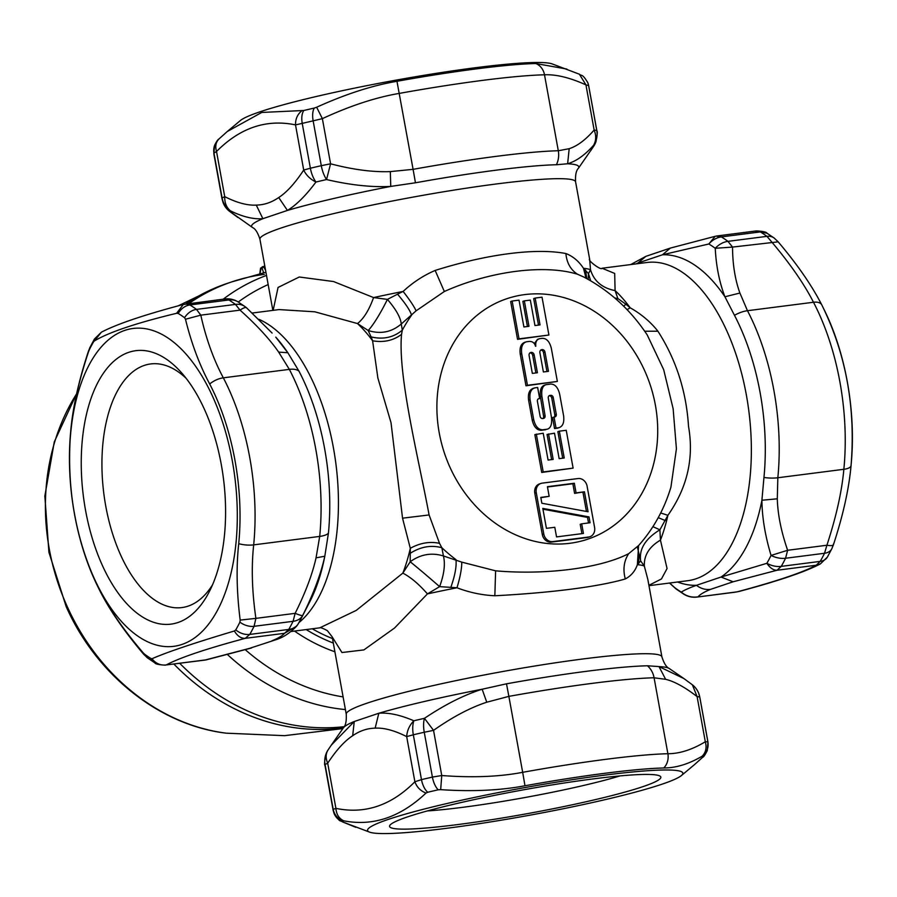 <?xml version="1.0" encoding="UTF-8"?>
<svg xmlns="http://www.w3.org/2000/svg" width="897" height="897" viewBox="0 0 897 897"><rect width="100%" height="100%" fill="white"/><g stroke="black" fill="none" stroke-linecap="round" stroke-linejoin="round"><path stroke-width="1.35" d="M519.015 338.853L548.919 335.018L542.035 297.187L535.161 298.073L540.039 324.893L534.96 325.544L530.329 300.103L524.353 300.865L528.972 326.317L523.893 326.968L519.015 300.136L512.142 301.022L519.015 338.853L517.535 339.346L548.919 335.018M512.142 301.022L510.662 301.515L517.535 339.346M524.353 300.865L522.873 301.358L527.436 326.508M535.161 298.073L533.681 298.566L538.503 325.095M548.538 433.957L553.169 459.41L548.078 460.06L543.212 433.24L534.847 434.619L541.721 472.45L573.105 468.122L566.231 430.291L559.347 431.165L564.224 457.997L559.145 458.647L554.514 433.195L547.058 434.462L551.633 459.612M559.347 431.165L557.867 431.67L562.688 458.188M538.088 399.008L539.646 398.503L537.651 387.493L534.96 387.84C530.901 389.029 529.275 392.987 530.082 399.726L533.704 419.673L532.224 420.166C533.816 426.759 536.776 430.134 541.104 430.291L545.802 429.697M533.704 419.673C535.33 426.31 538.29 429.685 542.584 429.798L547.282 429.192C550.803 428.082 552.193 424.146 551.453 417.397L548.28 398.044A2.456 2.097 -108.6 0 1 549.951 395.42L550.691 395.33A2.456 2.097 -108.6 0 1 553.225 397.461L556.286 414.313A2.456 2.097 -108.6 0 1 554.638 416.993L554.032 417.071L556.039 428.071L558.73 427.734C562.789 426.546 564.415 422.577 563.608 415.849L559.661 394.175C558.046 387.549 555.086 384.174 550.792 384.051L546.094 384.656C542.562 385.777 541.171 389.702 541.923 396.452L540.431 396.945L543.604 416.298A2.456 2.097 -108.6 0 1 542.898 418.495M540.431 396.945C539.669 390.262 541.059 386.338 544.614 385.149M558.08 428.037L554.559 428.575L552.552 417.565L554.032 417.071M548.986 395.857L549.211 395.824A2.456 2.097 -108.6 0 1 551.745 397.965L554.806 414.818A2.456 2.097 -108.6 0 1 554.111 417.06M530.082 399.726L528.602 400.219L532.224 420.166M528.602 400.219C527.772 393.536 529.398 389.567 533.48 388.334M525.978 385.777L557.351 381.449L551.352 348.44C549.726 341.802 546.766 338.427 542.472 338.315L539.781 338.651C536.686 339.47 535.352 341.981 535.801 346.208L535.509 346.242C534.59 342.934 532.515 341.331 529.275 341.409L526.584 341.757C522.525 342.946 520.899 346.904 521.706 353.642L527.458 385.284L525.978 385.777L520.226 354.136C519.397 347.453 521.022 343.484 525.104 342.25M534.309 343.585L537.538 339.335L539.781 338.651M589.923 536.731A8.768 7.501 -108.6 0 0 594.588 527.458L587.098 486.185A8.768 7.501 -108.6 0 0 578.06 478.55L542.18 483.135A8.768 7.501 -108.6 0 0 540.947 483.427A8.768 7.501 -108.6 0 0 536.271 492.7L534.791 493.193L542.293 534.466A8.768 7.501 -108.6 0 0 551.33 542.102L587.199 537.516A8.768 7.501 -108.6 0 0 588.443 537.225L589.923 536.731A8.768 7.501 -108.6 0 1 588.679 537.011L587.199 537.516M534.791 493.193A8.768 7.501 -108.6 0 1 539.467 483.92L540.947 483.427M252.292 313.019L279.09 309.588L314.825 311.808L357.499 323.57L368.162 330.488C380.519 334.402 391.552 332.238 401.273 323.996L416.085 310.844L444.34 291.503C490.031 271.017 544.658 264.054 577.578 274.269L583.566 276.915C609.31 290.426 630.535 309.779 647.253 334.996L663.679 369.665L673.142 408.74L676.416 448.859L670.922 487.138C664.251 509.339 653.465 528.815 638.574 545.567L628.674 553.651C600.441 568.261 545.892 575.201 495.615 570.828L461.753 562.127L443.432 555.961C445.428 564.078 444.15 574.315 439.608 586.638L427.432 593.904L394.545 628.023L363.879 649.91L341.948 652.523L332.204 636.937L346.253 714.236A160.417 14.038 -10.3 0 1 460.251 679.747A160.417 14.038 -10.3 0 1 638.911 653.823A160.417 14.038 -10.3 0 1 661.908 656.873L647.937 579.989M273.137 310.351L278.059 287.455L299.262 277.005L333.549 281.546L373.578 297.569L387.403 299.396C396.003 309.364 400.623 317.572 401.273 323.996L402.316 330.163L401.542 334.357C397.763 375.921 418.316 457.178 429.102 514.956L439.508 543.324L441.851 547.719L443.432 555.961C431.558 552.35 420.48 554.29 410.198 561.78L402.854 573.116L356.266 610.397L319.837 627.822L291.133 631.499M536.328 434.114L543.212 471.945L541.721 472.45M543.212 471.945L573.105 468.122M532.65 388.524L534.96 387.84M556.039 428.071L554.559 428.575M558.069 428.037L557.25 428.228M543.986 385.295L546.094 384.656M541.923 396.452L545.084 415.804A2.456 2.097 -108.6 0 1 543.425 418.428L542.674 418.529A2.456 2.097 -108.6 0 1 540.14 416.387L537.393 401.251A2.456 2.097 -108.6 0 1 539.052 398.582L539.646 398.503M524.274 342.441L526.584 341.757M527.458 385.284L557.351 381.449M588.679 537.011L552.81 541.609A8.768 7.501 -108.6 0 1 543.773 533.962L542.293 534.466M536.271 492.7L543.773 533.962M416.085 310.844C414.268 306.684 409.951 300.215 403.134 291.435C412.698 282.521 423.373 275.525 435.146 270.434C487.979 253.851 536.148 247.83 565.872 253.537C572.869 256.206 578.744 261.139 583.521 268.338L588.454 273.652L590.674 280.817M397.55 294.194L387.403 299.396A30.072 3.936 118.2 0 1 368.162 330.488L371.123 336.913C383.12 339.75 393.514 337.496 402.316 330.163A166.943 142.645 -108.6 0 1 411.555 315.217C410.198 310.541 405.522 303.534 397.55 294.194L403.134 291.435A160.417 14.038 169.7 0 0 373.578 297.569C369.127 309.947 363.767 318.614 357.499 323.57A160.417 82.143 82.7 0 1 372.603 340.782C383.647 342.721 393.301 340.591 401.542 334.357M371.123 336.913L372.603 340.782L377.872 378.029L391.014 422.666L402.54 518.174L410.31 548.302C420.031 542.932 429.764 541.261 439.508 543.324M410.422 553.202C420.727 546.677 431.199 544.849 441.851 547.719A166.943 142.645 -108.6 0 0 455.979 559.661C456.696 566.411 454.981 575.639 450.832 587.367L439.608 586.638A30.072 0.639 -139.4 0 0 410.198 561.78L410.31 548.302A160.417 82.143 82.7 0 1 402.854 573.116C410.781 577.287 418.977 584.216 427.432 593.904A160.417 14.038 -10.3 0 1 456.988 587.77L450.832 587.367M461.753 562.127C461.832 568.373 460.239 576.928 456.988 587.77C469.198 592.457 481.812 595.126 494.841 595.765C550.13 592.861 598.209 586.873 625.31 578.946C631.107 575.874 635.132 571.12 637.375 564.673A160.417 14.038 -10.3 0 1 644.349 566.13L647.847 579.496M660.685 512.972L667.906 515.315L659.889 529.802L660.439 540.129L667.065 568.53L661.459 578.946L648.901 585.315M658.241 517.636L665.271 520.574M627.093 309.678L630.187 307.794C641.232 314.017 650.471 321.821 657.916 331.217C676.136 359.652 686.34 391.361 688.515 426.344C694.121 458.154 687.259 487.811 667.906 515.315A160.417 82.143 -97.3 0 1 660.439 540.129C649.193 546.766 643.833 555.434 644.349 566.13L640.649 560.894L637.375 564.673L638.574 545.567M625.971 304.285L630.187 307.794A160.417 82.143 -97.3 0 0 615.084 290.583L617.854 298.522L625.971 304.285L623.594 306.124M586.044 278.227L583.521 268.338A160.417 14.038 169.7 0 1 590.506 269.795L588.454 273.652L588.219 279.427M586.784 278.631L585.562 270.12M637.98 546.419L638.843 563.294M532.336 373.399L529.084 355.515A2.803 2.399 -108.6 0 1 530.979 352.454L531.271 352.409A2.803 2.399 -108.6 0 1 534.163 354.864L537.415 372.748L532.336 373.399M544.972 352.073A2.803 2.399 -108.6 0 0 542.08 349.617L541.788 349.662A2.803 2.399 -108.6 0 0 539.893 352.723L543.391 371.975L548.471 371.324L544.972 352.073L543.492 352.566L546.946 371.526M541.855 503.239L588.073 511.75L584.44 491.803L576.076 492.879L574.327 483.248L547.417 486.69L549.166 496.321L540.79 497.398L541.855 503.239M589.004 516.907L542.797 508.397L546.419 528.344L554.795 527.279L556.544 536.911L583.442 533.457L581.693 523.826L590.069 522.76L589.004 516.907L587.524 517.412L542.943 509.193M415.457 182.786L413.091 169.342L390.318 171.596L390.756 186.408A166.281 14.554 169.7 0 0 287.432 210.425C296.436 204.953 305.944 195.49 315.946 182.024A184.614 16.157 -10.3 0 1 326.542 179.557L326.542 179.557C350.503 185.13 371.907 187.417 390.756 186.408L415.457 182.786A165.429 14.475 169.7 0 1 419.291 182.102A165.429 14.475 169.7 0 1 556.398 164.745L567.622 163.759A166.281 14.554 169.7 0 1 578.43 168.255C576.188 170.43 575.235 174.949 575.582 181.833L589.643 259.211L590.506 269.795C593.982 281.153 602.179 288.094 615.084 290.583L614.692 273.439L602.066 268.237L647.006 262.485A160.417 82.143 -97.3 0 1 722.993 322.875A160.417 82.143 -97.3 0 1 748.973 486.454A160.417 82.143 -97.3 0 1 687.752 580.707L648.968 585.674M652.915 526.662L659.889 529.802C645.392 538.716 638.978 549.076 640.649 560.894L637.543 547.697M616.643 299.632L617.854 298.522L614.793 298.017M529.936 352.902A2.803 2.399 -108.6 0 1 532.683 355.358L535.879 372.939M540.745 350.11A2.803 2.399 -108.6 0 1 543.492 352.566M584.44 491.803L574.596 493.372L572.847 483.741L547.473 486.993M586.447 511.458L582.96 492.307M576.076 492.879L574.596 493.372M574.327 483.248L572.847 483.741M549.166 496.321L540.846 497.7M581.693 523.826L580.213 524.33L581.906 533.659M588.533 522.951L587.524 517.412M278.72 197.531L287.432 210.425L262.877 218.689L256.262 205.099C264.178 204.942 271.668 202.419 278.72 197.531C286.715 192.362 295.057 183.201 303.713 170.049C306.191 175.229 310.272 179.221 315.946 182.024L315.946 182.024A20.048 10.282 76.7 0 1 310.373 168.232L303.713 170.049L295.505 124.885C266.476 118.875 240.149 127.733 216.525 151.481L224.732 196.645L222.097 197.957A20.048 19.947 19.4 0 0 230.406 210.829C242.627 216.816 253.447 219.429 262.877 218.689A166.281 14.554 169.7 0 0 252.483 227.49C255.342 228.735 257.82 232.637 259.928 239.196L272.856 310.396M298.948 371.1A20.048 10.091 152.4 0 0 289.339 369.373L278.653 352.095L287.847 352.745L275.771 337.149A166.281 85.148 82.7 0 1 287.847 352.745L298.948 371.1A165.429 84.71 82.7 0 1 328.75 529.578A165.429 84.71 82.7 0 1 328.414 533.233L324.815 556.218L316.047 557.867L319.702 536.417A170.441 87.278 -97.3 0 0 289.339 369.373L223.331 377.828A15.036 7.568 152.4 0 0 209.696 384.006C199.47 364.922 191.409 343.338 185.488 319.242L200.793 315.161C206.086 338.786 213.598 359.675 223.331 377.828A170.441 87.278 -97.3 0 1 253.683 544.871C251.272 566.994 252.012 591.493 255.892 618.369L295.147 613.346L293.072 621.318A20.048 13.612 26.2 0 0 302.726 615.398C313.58 593.556 320.947 573.833 324.815 556.218A166.281 85.148 82.7 0 1 309.678 601.988L301.482 617.876A184.614 94.544 -97.3 0 0 302.726 615.398C302.267 615.88 299.744 615.196 295.147 613.346C305.485 592.558 312.448 574.069 316.047 557.867M346.253 714.236C346.59 721.121 345.648 725.639 343.405 727.803A230.596 197.026 -108.6 0 1 173.883 664.072A230.596 197.026 -108.6 0 0 341.555 728.061A230.596 197.026 -108.6 0 0 343.394 727.815A166.281 14.554 -10.3 0 1 354.259 721.513L378.814 713.25L375.148 728.151C367.232 728.308 359.742 730.831 352.689 735.719C344.695 740.888 336.364 750.049 327.697 763.201C325.454 757.987 325.656 753.446 328.313 749.589L327.977 750.071A20.048 20.048 0 0 0 325.746 754.725A20.048 19.947 -160.6 0 1 327.73 750.464M647.443 665.776A20.048 17.458 88.7 0 1 654.081 677.784L667.884 753.727A170.441 14.924 -10.3 0 0 522.671 772.317L524.992 785.75C500.481 790.436 472.371 791.737 440.674 789.652L441.75 775.524C472.383 777.856 499.36 776.791 522.671 772.317L508.868 696.375L486.757 702.216L482.138 689.232C464.13 694.906 444.901 704.605 424.449 718.318A184.614 16.157 169.7 0 0 413.865 720.784L413.865 720.784C409.492 725.225 407.103 730.494 406.677 736.605L413.326 734.789A20.048 10.282 -103.3 0 1 413.865 720.784C400.354 714.954 388.67 712.453 378.814 713.25A166.281 14.554 -10.3 0 1 482.138 689.232L506.513 683.817A165.429 14.475 -10.3 0 1 645.492 665.832A165.429 14.475 -10.3 0 1 647.443 665.776L659.003 666.583L665.619 679.309L654.081 677.784A170.441 14.924 169.7 0 0 508.868 696.375L506.513 683.817M677.583 582.007A166.281 85.148 -97.3 0 0 696.464 585.315L721.02 577.051L733.129 581.772L710.671 589.329C704.268 591.908 700.052 594.408 698.023 596.841C691.755 597.794 686.194 596.213 681.316 592.11L681.316 592.11A184.614 94.544 82.7 0 1 674.914 587.804L669.622 583.028M763.952 477.462A20.048 7.041 5.6 0 0 777.834 477.753L777.295 498.81L761.912 500.246C762.091 517.345 765.141 535.733 771.061 555.434A184.614 94.544 82.7 0 1 766.868 563.305L766.868 563.305C770.03 567.98 773.405 570.301 777.004 570.257L781.231 566.377A20.048 14.296 -150 0 1 766.868 563.305L721.02 577.051A166.281 85.148 -97.3 0 0 761.912 500.246L763.952 477.462A165.429 84.71 -97.3 0 0 736.033 318.345A165.429 84.71 -97.3 0 0 734.486 315.329L724.933 296.772L739.902 293.039L747.47 310.71A170.441 87.278 82.7 0 1 777.834 477.753L843.853 469.299A15.036 5.281 5.6 0 0 851.062 465.565C855.772 407.35 845.994 353.766 821.742 304.812C811.796 285.392 797.276 264.402 778.181 241.842L732.535 247.079L727.96 241.349A20.048 15.473 126.4 0 0 715.245 248.29C716.154 266.174 719.383 282.331 724.933 296.772A166.281 85.148 -97.3 0 0 662.457 254.782L637.902 263.045L645.918 256.329L670.339 248.088L715.122 236.326L708.843 243.984A184.614 94.544 82.7 0 1 715.245 248.29L732.535 247.079C732.625 264.346 735.08 279.673 739.902 293.039M556.398 164.745A20.048 17.458 -91.3 0 0 558.304 150.752L569.191 148.689L567.622 163.759C576.188 161.258 584.822 155.125 593.522 145.37A184.614 16.157 -10.3 0 1 593.522 146.48L593.848 145.998A20.048 20.048 0 0 0 596.09 141.345A20.048 19.947 -160.6 0 1 593.522 146.48L578.43 168.255M252.483 227.49L228.746 210.66M272.105 333.067L246.63 307.884A20.048 20.048 0 0 0 245.184 306.707L237.783 301.74A20.048 15.944 -58.7 0 0 228.87 299.968A190.489 97.549 82.7 0 1 235.474 304.408L240.048 310.138C243.827 307.525 246.114 306.897 246.91 308.265M275.906 639.729L249.411 648.396L275.906 639.729C283.071 637.532 289.966 633.013 296.615 626.173L284.517 633.316L288.744 629.436A20.048 14.296 30 0 0 298.309 623.684L301.482 617.876A184.614 94.544 -97.3 0 1 298.544 623.269M343.405 727.803L331.307 745.138L354.259 721.513L352.689 735.719M676.641 589.363A20.048 15.473 -53.6 0 1 674.914 587.804L675.194 588.185A20.048 20.048 0 0 0 676.641 589.363L684.041 594.33A20.048 15.944 -58.7 0 1 681.316 592.11C684.187 590.181 689.232 587.916 696.464 585.315C700.804 588.645 705.535 589.991 710.671 589.329M636.04 263.886L637.902 263.045A166.281 85.148 -97.3 0 0 636.836 263.785M755.554 231.134L760.331 231.908A190.489 97.549 -97.3 0 1 766.935 236.348L727.96 241.349A190.489 97.549 -97.3 0 0 721.356 236.909A20.048 15.944 121.3 0 0 708.843 243.984L662.457 254.782L670.339 248.088M669.353 668.568L683.862 678.536L659.003 666.583A166.281 14.554 -10.3 0 1 669.353 668.568C666.493 667.334 664.004 663.432 661.908 656.873M593.522 145.37C596.18 140.807 596.393 135.705 594.15 130.054L596.774 130.413A20.048 19.969 158.5 0 1 593.522 145.37L593.522 145.37M590.529 150.931L594.094 145.606M219.63 138.373C215.953 141.591 214.921 145.964 216.525 151.481L213.946 153.118A15.036 14.957 -160.6 0 1 214.562 145.493L213.867 153.981A190.489 16.673 169.7 0 1 213.946 153.118L222.097 197.957A190.489 16.673 169.7 0 0 222.019 198.82L223.162 202.823A20.048 19.969 -21.5 0 0 230.394 211.927L230.394 211.927A184.614 16.157 -10.3 0 1 230.406 210.829L230.406 210.829C226.436 207.454 224.542 202.722 224.732 196.645C236.909 202.789 247.415 205.604 256.262 205.099M326.542 179.557L330.578 163.803L321.294 165.687A20.048 9.116 77.1 0 0 326.542 179.557M206.702 659.744L204.516 660.147A20.048 20.048 0 0 0 206.702 659.744L251.496 647.982M298.129 623.998L296.615 626.173A20.048 20.048 0 0 0 298.32 623.673M424.449 718.318L433.543 730.36L424.259 732.244A20.048 9.116 -102.9 0 1 424.449 718.318L424.449 718.318M325.869 754.343C324.523 761.172 324.232 764.849 324.972 765.365A190.489 16.673 -10.3 0 1 325.062 764.513A20.048 19.947 -160.6 0 1 325.746 754.713M771.061 555.434L787.633 550.276L785.559 558.259A20.048 13.612 -153.8 0 1 771.061 555.434L771.061 555.434M702.194 757.685L694.57 764.547L702.878 757.102L707.273 750.576L707.957 742.088A190.489 16.673 -10.3 0 0 707.879 741.808L699.738 696.969A190.489 16.673 -10.3 0 1 699.817 697.249L698.673 693.235A20.048 20.048 0 0 0 692.361 684.781L697.104 696.61L699.738 696.969A20.048 19.969 -21.5 0 0 693.078 685.398M227.3 131.489L240.43 120.501A160.227 14.027 169.7 0 1 400.41 79.351A160.227 14.027 169.7 0 1 552.059 63.866L579.406 74.216L585.943 84.89C569.943 77.635 556.129 74.272 544.501 74.799A15.036 13.096 -91.3 0 0 535.767 63.53L566.848 69.058M302.009 110.645C297.591 114.098 295.427 118.853 295.505 124.885L302.222 123.394L310.373 168.232A190.489 16.673 169.7 0 1 321.294 165.687L313.143 120.848A190.489 16.673 169.7 0 0 302.222 123.394C301.314 117.821 301.841 113.515 303.814 110.488L261.745 112.45L227.266 131.523L218.958 138.968C217.792 139.573 216.334 141.737 214.562 145.493L214.562 145.493A15.036 14.957 -160.6 0 1 214.865 144.686M316.652 107.236L314.309 108.055A15.036 6.828 -102.9 0 0 313.143 120.848L322.371 118.639C350.267 105.756 375.91 97.347 399.288 93.4A170.441 14.924 -10.3 0 1 544.501 74.799L558.304 150.752A170.441 14.924 -10.3 0 0 413.091 169.342L396.967 81.302C372.378 85.462 345.614 94.107 316.652 107.236L322.371 118.639L330.578 163.803C353.149 169.701 373.062 172.291 390.318 171.596M223.802 299.217L228.87 299.968L189.895 304.958A190.489 97.549 82.7 0 1 196.499 309.398L235.474 304.408A20.048 15.473 -53.6 0 1 245.184 306.707M94.263 341.028L101.372 332.204C116.565 324.198 143.868 314.948 183.291 304.475L176.631 313.288C136.041 323.099 108.582 332.35 94.263 341.028L93.445 342.015L94.443 338.999L101.383 332.204M100.083 591.246A15.036 7.568 -27.6 0 1 99.78 590.473C109.546 609.612 124.01 630.378 143.139 652.781L143.643 654.227C124.571 631.679 110.051 610.689 100.083 591.246C75.83 542.293 66.064 488.708 70.762 430.504L70.762 430.795C72.825 407.574 78.734 381.281 88.467 351.916L88.411 351.299C78.768 380.664 72.881 407.07 70.762 430.504L70.818 430.212M165.171 665.182L165.362 665.159C158.702 664.767 155.192 663.982 154.811 662.827A15.036 11.953 -58.7 0 1 150.965 658.488L151.997 658.734C166.719 652.242 194.178 642.992 234.375 630.995C237.357 636.04 240.979 638.496 245.262 638.339C205.996 648.867 179.669 657.725 166.281 664.935L205.536 659.912L249.411 648.396M151.997 658.734C155.708 663.533 160.473 665.608 166.281 664.935L204.516 660.147M328.414 533.233A20.048 7.041 -174.4 0 1 319.702 536.417L253.683 544.871A15.036 5.281 -174.4 0 1 238.714 543.683C236.191 566.949 236.673 592.424 240.172 620.107L255.892 618.369L254.086 626.308L293.072 621.318A190.489 97.549 82.7 0 1 288.744 629.436L249.77 634.426L245.262 638.339L284.517 633.316C282.488 635.749 278.272 638.249 271.881 640.828M426.019 793.049C420.603 790.997 416.892 787.241 414.885 781.769L421.478 779.628A190.489 16.673 -10.3 0 1 432.399 777.082L424.259 732.244A190.489 16.673 -10.3 0 0 413.326 734.789L421.478 779.628A15.036 7.714 76.7 0 0 427.712 792.253L426.019 793.049C400.32 817.302 372.86 826.552 343.641 820.789C338.965 818.49 336.386 814.353 335.904 808.365L333.213 809.352L325.062 764.513L327.697 763.201L335.904 808.365C364.933 814.386 391.26 805.517 414.885 781.769L406.677 736.605C394.501 730.472 383.994 727.646 375.148 728.151M355.829 827.314L342.419 821.854L369.766 832.192A160.227 14.027 -10.3 0 1 469.994 798.386A160.227 14.027 -10.3 0 1 659.878 770.086A160.227 14.027 -10.3 0 1 681.395 775.569A160.227 14.027 -10.3 0 1 557.295 809.946A160.227 14.027 -10.3 0 1 390.52 833.47A160.227 14.027 -10.3 0 1 369.766 832.192M683.996 594.296A20.048 20.048 0 0 0 697.003 597.077L737.289 591.818C776.544 581.301 802.871 572.432 816.259 565.222L777.004 570.257L733.129 581.772M697.003 597.077L735.977 592.087M820.452 563.865L816.259 565.222L820.206 561.387L781.231 566.377A190.489 97.549 -97.3 0 0 785.559 558.259L824.534 553.27A15.036 10.215 26.2 0 0 831.844 548.706L827.382 557.071L820.452 563.865C805.271 571.871 777.968 581.11 738.545 591.594M833.369 544.154C833.795 545.611 831.631 545.981 826.899 545.253C836.239 516.706 841.891 491.388 843.853 469.299A170.441 87.278 82.7 0 0 813.489 302.255C804.217 284.057 790.324 263.987 771.79 242.044L766.935 236.348A15.036 11.605 -53.6 0 1 774.223 238.075L767.025 233.242L760.331 231.908L721.356 236.909L716.288 236.158M681.395 775.569L694.502 764.603M702.205 756.16L702.811 755.924A15.036 14.98 158.5 0 0 707.879 741.808L705.311 741.774C692.069 749.724 679.59 753.715 667.884 753.727A15.036 13.096 88.7 0 1 663.791 767.978C676.091 767.955 688.896 764.009 702.205 756.16C705.883 752.348 706.926 747.56 705.311 741.774L697.104 696.61C684.949 687.214 674.454 681.44 665.619 679.309M264.346 274.381A230.596 197.026 -108.6 0 0 231.841 281.86A230.596 197.026 -108.6 0 0 188.796 303.601A230.596 197.026 -108.6 0 1 231.841 281.86L226.896 283.519A230.596 197.026 -108.6 0 0 185.701 303.993L189.895 304.958A15.036 11.953 121.3 0 0 178.234 313.468L176.631 313.288M185.488 319.242L184.58 317.729A182.966 93.703 -97.3 0 0 178.234 313.468M94.443 338.999L89.992 347.363A15.036 10.215 26.2 0 0 89.296 349.819L88.467 351.916M70.493 435.426A160.227 82.053 82.7 0 1 166.192 336.857A160.227 82.053 82.7 0 1 236.326 539.389A160.227 82.053 82.7 0 1 140.638 637.958A160.227 82.053 82.7 0 1 70.493 435.426M143.139 652.781L144.619 654.216A182.966 93.703 82.7 0 0 150.965 658.488M234.375 630.995L235.743 629.929C240.183 633.405 244.859 634.897 249.77 634.426A190.489 97.549 82.7 0 0 254.086 626.308A15.036 10.215 -153.8 0 1 239.903 622.137L240.172 620.107M343.641 820.789L342.923 820.8C337.642 818.703 334.402 814.88 333.213 809.352A190.489 16.673 -10.3 0 0 333.123 810.204L324.972 765.365M440.674 789.652L438.207 789.808A182.966 16.011 169.7 0 0 427.712 792.253M333.123 810.204L333.998 813.287A15.036 14.98 -21.5 0 0 342.923 821.899L343.641 822.325M105.622 572.241A137.858 70.594 -97.3 0 0 209.214 591.841A137.858 70.594 -97.3 0 0 201.208 402.574A137.858 70.594 -97.3 0 0 181.104 372.289A137.858 70.594 -97.3 0 0 92.212 395.185A137.858 70.594 -97.3 0 0 105.622 572.241M521.942 814.622A137.858 12.065 169.7 0 0 660.125 776.185A137.858 12.065 169.7 0 0 528.456 788.934A137.858 12.065 169.7 0 0 389.903 825.285A137.858 12.065 169.7 0 0 521.942 814.622M186.06 378.231A122.811 62.891 -97.3 0 0 150.629 363.947A122.811 62.891 -97.3 0 0 103.76 436.11A122.811 62.891 -97.3 0 0 123.651 561.343A122.811 62.891 -97.3 0 0 181.822 607.583A122.811 62.891 -97.3 0 0 212.522 584.833M427.331 810.933A122.811 10.753 169.7 0 0 519.621 798.487A122.811 10.753 169.7 0 0 620.029 775.916M344.123 726.682A230.596 197.026 -108.6 0 1 179.725 663.32A230.596 197.026 -108.6 0 0 344.123 726.682M332.507 638.563A172.19 147.13 -108.6 0 1 312.268 628.786M265.602 270.445L263.74 266.902L262.305 266.689M231.841 281.86L265.927 272.228M259.895 273.944L261.162 267.777M263.74 266.902L260.466 268.988L262.126 268.427L263.673 272.89M185.488 304.016L185.668 303.993A230.596 197.026 -108.6 0 1 216.3 287.488A230.596 197.026 -108.6 0 1 229.374 282.701M579.283 303.186A126.869 108.402 -108.6 0 1 652.982 466.406A126.869 108.402 -108.6 0 1 515.315 534.702A126.869 108.402 -108.6 0 1 441.616 371.481A126.869 108.402 -108.6 0 1 579.283 303.186M542.584 429.798L541.104 430.291M549.951 395.42L549.278 395.644M550.691 395.33L549.211 395.824M553.225 397.461L551.745 397.965M556.286 414.313L554.806 414.818M545.084 415.804L543.604 416.298M539.052 398.582L538.379 398.806M521.706 353.642L520.226 354.136M552.81 541.609L551.33 542.102M444.34 291.503L435.146 270.434M577.578 274.269C570.683 269.874 566.781 262.956 565.872 253.537M402.54 518.174L429.102 514.956M495.615 570.828L494.841 595.765M644.696 331.217L657.916 331.217M628.674 553.651C623.897 561.051 622.765 569.483 625.31 578.946M575.582 181.833A160.417 14.038 169.7 0 0 421.545 195.568A160.417 14.038 169.7 0 0 259.928 239.196M258.885 319.298A160.417 82.143 82.7 0 1 337.463 526.505A160.417 82.143 82.7 0 1 298.903 622.653M534.163 354.864L532.683 355.358M531.271 352.409L530.015 352.835M530.979 352.454L530.205 352.712M542.08 349.617L540.824 350.043M541.788 349.662L541.014 349.92M734.486 315.329A20.048 10.091 -27.6 0 1 747.47 310.71L813.489 302.255A15.036 7.568 -27.6 0 1 821.742 304.812M569.191 148.689C577.175 146.155 585.494 139.954 594.15 130.054L585.943 84.89L588.623 85.574L596.774 130.413A190.489 16.673 169.7 0 1 596.853 130.693C597.604 131.209 597.301 134.886 595.956 141.726M278.653 352.095C269.773 339.257 256.901 325.263 240.048 310.138L200.793 315.161L196.499 309.398A15.036 11.605 126.4 0 0 184.58 317.729M486.757 702.216C470.342 707.587 452.604 716.961 433.543 730.36L441.75 775.524L432.399 777.082A15.036 6.828 77.1 0 0 438.207 789.808M777.295 498.81C777.744 514.486 781.197 531.641 787.633 550.276L826.899 545.253L824.534 553.27A190.489 97.549 -97.3 0 1 820.206 561.387A15.036 10.719 30 0 0 827.382 557.071M579.406 74.216C581.783 76.38 582.198 73.195 587.827 82.782L588.701 85.854A190.489 16.673 169.7 0 0 588.623 85.574A15.036 14.98 -21.5 0 0 587.827 82.782L587.827 82.782A15.036 14.98 -21.5 0 0 587.535 82.076M396.967 81.302A162.918 14.262 -10.3 0 1 400.757 80.618A162.918 14.262 -10.3 0 1 535.767 63.53M70.762 430.795A162.918 83.432 -97.3 0 0 70.426 434.383A162.918 83.432 -97.3 0 0 99.78 590.473M238.714 543.683A162.918 83.432 -97.3 0 0 239.039 540.084A162.918 83.432 -97.3 0 0 209.696 384.006M663.791 767.978A162.918 14.262 169.7 0 0 661.863 768.034A162.918 14.262 169.7 0 0 524.992 785.761M823.581 308.568A162.918 83.432 82.7 0 1 851.074 465.274M756.35 230.921L717.32 235.922A20.048 20.048 0 0 0 715.122 236.326M314.309 108.055A182.966 16.011 169.7 0 0 303.814 110.488M89.296 349.819A182.966 93.703 82.7 0 1 93.445 342.015M239.903 622.137A182.966 93.703 82.7 0 1 235.743 629.929M154.811 662.827L147.613 657.983A15.036 11.605 -53.6 0 1 144.619 654.216M342.923 821.899A182.966 16.011 -10.3 0 1 342.923 820.8M702.811 755.924A182.966 16.011 -10.3 0 1 702.799 757.023M345.401 709.561A225.696 192.855 -108.6 0 1 227.468 654.552M223.23 299.183A225.696 192.855 -108.6 0 1 266.51 275.413M333.314 643.048A176.305 150.651 -108.6 0 1 306.191 629.571M334.906 651.783A183.403 156.706 -108.6 0 1 294.496 631.062M238.266 302.02A217.141 185.533 -108.6 0 1 268.169 284.573M343.103 696.902A217.141 185.533 -108.6 0 1 245.341 649.753M76.682 393.536L54.291 441.862L44.85 496.075L48.92 552.283L66.131 606.518C96.282 674.723 159.419 725.269 226.212 733.174A211.457 180.678 -108.6 0 1 67.185 606.462A211.457 180.678 -108.6 0 1 76.615 393.828M601.988 268.248L602.1 268.237C601.495 270.928 587.131 260.141 589.621 259.098M332.193 636.859L327.371 630.669C322.965 628.281 320.42 627.328 319.736 627.833M237.974 217.534L229.464 211.277A20.048 20.048 0 0 1 223.162 202.823M331.307 745.138L327.977 750.071M675.194 588.185L669.543 583.039M630.692 264.57L645.918 256.329M692.361 684.781L683.862 678.536M588.701 85.854L596.853 130.693M213.867 153.981L222.019 198.82M237.84 301.762A20.048 20.048 0 0 0 224.833 298.981L183.291 304.475M831.844 548.706L833.425 544.759C843.057 515.405 848.943 489.011 851.062 465.565M707.957 742.088L699.817 697.249M89.992 347.363L88.411 351.299M143.643 654.227L147.613 657.983M333.998 813.287C340.804 824.13 340.568 819.679 342.419 821.854M756.474 230.91C763.123 231.303 766.643 232.076 767.025 233.242M774.223 238.075L778.181 241.842M702.878 757.102C703.461 757.292 704.93 755.117 707.273 750.576M259.693 274.381L260.567 268.136L264.772 265.848M226.212 733.174L284.54 735.675L342.856 728.588M178.2 305.855L216.3 287.488"/></g></svg>

